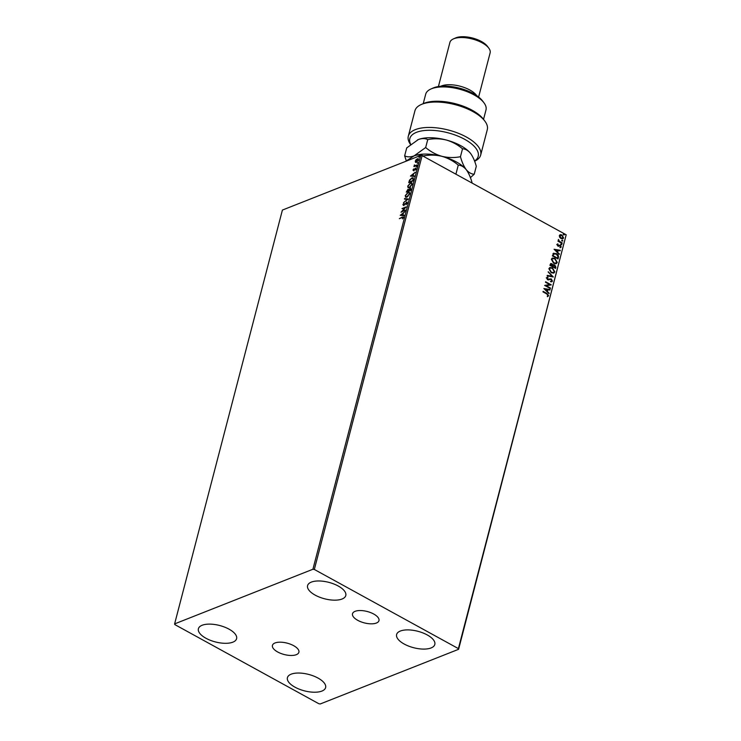 <?xml version="1.0" encoding="UTF-8"?>
<svg xmlns="http://www.w3.org/2000/svg" width="741" height="741" viewBox="0 0 741 741"><rect width="100%" height="100%" fill="white"/><g stroke="black" fill="none" stroke-linecap="round" stroke-linejoin="round"><path stroke-width="1.11" d="M373.723 614.03A13.671 5.872 -165.4 0 0 360.459 610.538A13.671 5.872 -165.4 0 0 352.512 613.743A13.671 5.872 -165.4 0 0 357.755 620.337A13.671 5.872 -165.4 0 0 371.019 623.829A13.671 5.872 -165.4 0 0 378.966 620.634A13.671 5.872 -165.4 0 0 373.723 614.03M293.649 645.67A13.671 5.872 -165.4 0 0 280.385 642.178A13.671 5.872 -165.4 0 0 272.438 645.374A13.671 5.872 -165.4 0 0 277.68 651.978A13.671 5.872 -165.4 0 0 290.944 655.47A13.671 5.872 -165.4 0 0 298.892 652.265A13.671 5.872 -165.4 0 0 293.649 645.67M294.992 687.185A19.738 8.484 14.6 0 1 287.425 677.654A19.738 8.484 14.6 0 1 298.892 673.032A19.738 8.484 14.6 0 1 318.046 678.08A19.738 8.484 14.6 0 1 325.614 687.611A19.738 8.484 14.6 0 1 314.147 692.224A19.738 8.484 14.6 0 1 294.992 687.185M315.157 595.125A19.738 8.484 14.6 0 1 307.589 585.594A19.738 8.484 14.6 0 1 319.056 580.972A19.738 8.484 14.6 0 1 338.211 586.011A19.738 8.484 14.6 0 1 345.788 595.542A19.738 8.484 14.6 0 1 334.311 600.164A19.738 8.484 14.6 0 1 315.157 595.125M404.188 644.04A19.738 8.484 14.6 0 1 396.611 634.518A19.738 8.484 14.6 0 1 408.087 629.896A19.738 8.484 14.6 0 1 427.233 634.935A19.738 8.484 14.6 0 1 434.81 644.466A19.738 8.484 14.6 0 1 423.333 649.088A19.738 8.484 14.6 0 1 404.188 644.04M205.97 638.27A19.738 8.484 14.6 0 1 198.403 628.738A19.738 8.484 14.6 0 1 209.87 624.117A19.738 8.484 14.6 0 1 229.025 629.155A19.738 8.484 14.6 0 1 236.592 638.686A19.738 8.484 14.6 0 1 225.125 643.308A19.738 8.484 14.6 0 1 205.97 638.27M416.479 159.797L417.387 158.713L418.517 159.871L416.451 162.298L415.469 162.251L415.303 161.14L416.155 159.621L418.248 158.685M416.451 162.298L415.701 162.381M417.016 165.428L413.913 166.66L414.414 164.928L415.053 165.697L417.146 164.937L417.016 165.428M414.33 166.493L414.738 165.104M414.571 165.271L415.377 165.873L417.053 165.28M413.876 170.847L412.978 170.069L413.663 168.948L413.663 170.189L415.544 168.207L416.164 168.883L415.488 170.05L415.432 168.689L413.552 170.671L412.978 170.069L413.552 170.671M413.367 169.884L414.293 170.143M415.016 168.559L415.544 168.207L416.164 168.883M416.044 169.235L415.432 168.689M413.348 179.507L412.969 180.989L408.717 182.666L409.514 180.128L411.913 177.896L413.135 177.821L413.348 179.507M409.764 188.696L410.023 188.14L410.838 189.168L410.505 190.437L406.263 192.114L407.93 189.335L408.671 189.576L410.644 188.112M407.661 189.891L407.93 189.335L408.93 189.715L408.615 190.743L410.199 190.113L409.893 188.631L408.939 189.696M408.282 198.986L403.502 202.701L407.263 199.348L404.447 199.079L404.586 198.542L408.282 198.986M405.392 210.064L401.02 212.232L405.012 207.804L401.974 208.564L406.216 206.887L402.233 211.315L405.392 210.064M402.168 217.548L399.343 218.66L402.335 217.039L403.521 217.613L402.456 218.891L403.085 217.789L402.168 217.548L403.4 217.965M403.391 216.835L403.521 217.613M312.915 569.255L174.617 623.894L174.811 624.58L318.871 703.746L320.288 703.95L458.596 649.301L458.392 648.616L314.332 569.458L312.915 569.255L420.712 155.425L282.404 210.074L174.617 623.894M400.214 215.325L405.012 211.528L403.345 213.251L402.872 215.038L404.067 215.149L403.928 215.677L400.214 215.325M406.272 202.636L406.54 202.08L407.337 202.969L406.04 204.766L406.892 203.182L406.401 202.571L403.576 205.442L402.882 204.701L403.919 203.191L403.688 204.961L407.124 202.061M407.198 203.349L406.401 202.571M403.576 205.442L403.299 204.609M403.317 204.535L404.012 205.146L404.632 204.627M406.874 197.134L405.623 197.18L405.253 195.605L408.124 192.252L409.338 192.197L409.727 193.799L406.874 197.134M409.338 187.686L408.087 187.732L407.707 186.158L410.588 182.805L411.801 182.749L412.181 184.361L409.338 187.686M410.44 176.071L415.238 172.273L413.571 173.996L413.098 175.774L414.293 175.895L414.154 176.423L410.44 176.071M416.312 167.096L416.85 166.456M417.294 163.353L417.831 162.714M418.878 157.24L419.415 156.601M458.392 648.616L566.189 234.786L458.596 649.301M559.659 237.268L559.316 235.573L560.335 234.638L561.937 234.971L563.595 237.926L562.882 238.797L561.002 238.556L559.659 237.268M560.039 234.721L561.937 234.971M562.086 243.428L557.945 241.158L558.677 241.001L558.455 239.482L559.418 241.316L562.215 242.937L562.086 243.428M556.991 244.502L557.825 243.882L557.936 245.53L560.326 245.252L561.252 246.948L560.428 247.642L560.215 245.753L557.834 246.031L556.991 244.502L557.825 243.882L557.584 244.53M558.103 244.363L557.26 244.845L557.936 245.53M557.695 245.623L560.326 245.252M560.085 245.354L561.252 246.948L560.428 247.642M560.122 247.151L560.733 246.716M559.798 245.651L558.51 246.225M553.212 253.515L556.287 253.561C557.945 254.385 558.649 255.701 558.418 257.507L558.029 258.989L552.369 255.867L553.768 253.126M550.619 263.601L552.73 265.083L554.685 264.778L555.898 267.158L555.574 268.437L549.905 265.315L550.739 263.546L551.925 263.731L552.971 264.991L553.453 264.611M553.342 276.986L547.145 275.911L547.284 275.374L551.989 276.189L548.229 271.752L553.342 276.986M550.461 288.064L550.331 288.545L544.663 285.433L549.72 284.581L545.496 282.256L545.617 281.775L551.285 284.887L546.247 285.748L550.461 288.064L550.137 288.444M546.756 293.945L542.986 291.871L543.116 291.38L546.941 293.482L548.627 295.733L547.655 296.576L547.284 296.085L548.044 295.418L546.756 293.945M566.189 234.786L422.129 155.629L314.332 569.458M543.857 288.527L550.072 289.527L549.942 290.055L547.951 289.712L547.488 291.5L548.998 293.677L543.857 288.527M548.016 277.662L546.83 278.208L547.775 277.755L546.83 278.208L547.377 279.246L551.017 279.005L552.443 281.089L550.832 281.839L550.646 281.284L551.85 280.811L551.119 279.394L547.516 279.644L546.497 277.782L547.775 277.088L548.016 277.662L547.071 278.116L547.627 279.144L551.258 278.912L552.443 281.089L551.86 281.756M550.646 281.284L551.85 280.811M549.377 279.57L548.451 279.876M546.497 277.782L547.775 277.088L547.747 277.68M551.239 272.753L548.859 268.687L549.868 267.492L552.48 267.853L554.824 271.928L553.823 273.096L551.239 272.753M553.694 263.305L551.323 259.239L552.332 258.044L554.944 258.405L557.288 262.481L556.287 263.648L553.694 263.305M554.083 249.272L560.298 250.273L560.159 250.801L558.177 250.458L557.714 252.246L559.223 254.422L554.083 249.272M561.28 244.762L560.918 244.095L561.863 244.613L561.039 244.854M560.918 244.095L561.493 243.946L561.613 244.706M562.262 241.01L561.891 240.343L562.836 240.862L562.011 241.103M561.891 240.343L562.465 240.195L562.595 240.955M563.845 234.906L563.484 234.239L564.429 234.758L563.605 234.999M563.484 234.239L564.058 234.091L564.188 234.851M420.712 155.425L422.129 155.629M543.07 291.584L546.701 293.575L548.627 295.733M548.386 295.835L547.414 296.669M543.922 288.592L550.072 289.527M547.488 291.5L547.951 289.712M547.247 291.593L549.137 293.149M545.237 289.24L546.719 291.065L547.321 289.601L545.237 289.24L546.96 290.972M544.681 285.396L549.72 284.581M545.571 281.969L551.285 284.887M550.22 288.156L546.247 285.748M552.193 281.191L551.739 281.802M550.406 281.385L551.61 280.904L550.406 281.385M549.405 279.561L548.201 279.968M546.247 277.884L547.525 277.18M547.256 275.504L551.989 276.189M548.164 272.021L553.055 276.93M549.757 267.547L552.48 267.853M552.24 267.946L554.824 271.928M554.583 272.021L553.703 273.142M550.183 268.094L549.201 269.085L551.119 272.364L553.323 272.586M552.351 268.344L550.304 268.038L549.452 268.992L551.36 272.262L553.444 272.54L554.24 271.623L552.351 268.344M552.73 265.083L554.685 264.778M554.444 264.88L555.898 267.158M555.657 267.26L555.38 268.325M554.555 265.269L553.101 265.574L554.314 265.361L553.101 265.574L552.767 266.565L555.12 267.621L554.555 265.269L553.342 265.482L553.008 266.464L555.12 267.621M551.804 264.222L550.368 265.25L552.434 266.149L551.804 264.222L550.619 265.148L552.434 266.149M552.212 258.1L554.944 258.405M554.703 258.498L557.288 262.481M557.047 262.573L556.167 263.694M552.638 258.646L551.665 259.637L553.583 262.916L555.778 263.138M554.814 258.896L552.767 258.59L551.906 259.545L553.823 262.814L555.907 263.092L556.704 262.175L554.814 258.896M552.971 253.607L556.046 253.654C557.704 254.478 558.408 255.793 558.177 257.609L558.418 257.507M558.177 257.609L557.843 258.878M554.046 253.755L552.832 255.802L557.575 258.174L557.908 256.266L556.158 254.043L553.684 254.061L553.073 255.701L557.575 258.174M553.444 254.163L553.916 253.802M554.148 249.337L560.298 250.273M557.714 252.246L558.177 250.458M557.473 252.338L559.362 253.894M555.463 249.986L556.945 251.81L557.547 250.347L555.463 249.986L557.186 251.718M556.75 244.595L557.584 243.974M557.862 244.456L557.26 244.845L557.862 244.456M558.658 245.456L559.399 245.16M561.011 247.04L560.187 247.735M559.872 247.244L560.483 246.818L559.872 247.244M558.269 246.318L559.233 245.938M560.668 244.187L561.252 244.039M558.019 240.862L558.677 241.001M558.279 239.649L558.834 239.954M558.464 240.232L559.418 241.316M559.177 241.418L562.215 242.937M561.65 240.436L562.224 240.288M561.697 235.064L563.595 237.926M563.355 238.028L562.752 238.843M560.224 235.314L559.575 235.953L560.891 238.157L562.845 237.75M560.891 238.157L563.095 237.648L562.428 238.315M563.095 237.648L561.808 235.462L559.826 235.851L561.132 238.065M560.103 235.36L559.575 235.953M563.243 234.332L563.818 234.184M399.797 218.354L402.659 217.215L403.845 217.789M403.41 217.974L402.493 217.724L403.41 217.974M400.631 215.362L402.493 215.001L403.336 213.26M404.03 215.288L402.872 215.038M402.817 215.177L402.854 213.63L401.252 214.881L402.493 215.001M401.678 211.972L402.261 211.324M402.298 208.74L405.892 207.323M405.299 210.407L402.233 211.315M407.217 203.358L406.726 202.756L407.217 203.358M403.901 205.627L403.206 204.877M404.808 199.116L404.586 198.542M404.91 198.727L408.208 199.042M405.79 197.245L405.253 195.605M405.577 195.781L405.994 196.68L406.994 196.643L409.282 193.994L408.995 192.697L407.995 192.743L405.688 195.411M407.365 193.086L408.124 192.252M408.448 192.428L409.495 192.299M409.282 193.994L409.143 192.808M406.179 196.754L407.911 196.504M406.67 191.947L406.948 190.956L406.818 191.447L408.18 190.909L407.809 189.816L406.957 190.946M408.254 189.511L408.995 189.752M408.615 190.743L410.523 190.298L410.218 188.807M409.893 188.631L410.412 188.76M406.818 191.447L408.504 191.095L407.809 189.816M408.254 187.797L407.707 186.158M408.032 186.334L408.458 187.232L409.458 187.195L411.746 184.546L411.459 183.249L410.458 183.296L408.152 185.963M409.819 183.638L410.588 182.805M410.912 182.981L411.95 182.86M412.061 184.75L411.607 183.36M408.634 187.306L410.375 187.056M409.134 182.499L409.514 180.128M411.051 178.785L411.913 177.896M412.237 178.072L413.293 177.933M409.282 181.999L412.978 180.85L413.348 179.053L411.783 178.386L409.847 180.23L409.282 181.999L412.654 180.674L413.348 179.053L412.107 178.562M410.857 176.108L412.718 175.737L413.561 174.005M414.256 176.034L413.098 175.774M413.043 175.923L413.404 174.552L411.468 175.626L412.718 175.737M415.858 168.383L416.488 169.059M414.821 166.169L414.534 165.521M414.895 165.447L415.377 165.873L414.895 165.447M415.794 162.436L415.303 161.14M417.711 158.889L418.396 158.796M418.461 160.195L417.581 159.38L418.461 160.195M418.415 160.176L417.257 159.195L415.682 160.992L417.22 161.825M415.682 160.992L416.581 161.807L418.137 160.019L417.257 159.195M474.546 161.029A35.318 15.181 -165.4 0 0 464.644 139.299A35.318 15.181 -165.4 0 0 424.899 130.481A35.318 15.181 -165.4 0 0 410.709 144.347M410.542 144.486A37.393 16.07 14.6 0 1 408.31 136.205A37.393 16.07 14.6 0 1 430.039 127.452A37.393 16.07 14.6 0 1 466.33 137.002A37.393 16.07 14.6 0 1 480.677 155.054A37.393 16.07 14.6 0 1 474.62 161.223M430.929 88.994L433.059 88.049A29.084 12.504 14.6 0 1 473.295 93.542A29.084 12.504 14.6 0 1 482.558 100.943L483.966 102.804A31.159 13.394 -165.4 0 0 474.036 94.885A31.159 13.394 -165.4 0 0 430.929 88.994A31.159 13.394 -165.4 0 0 425.686 94.218L423.231 103.638M483.54 119.347L485.994 109.927A31.159 13.394 -165.4 0 0 483.966 102.804M440.747 86.271A20.776 8.929 14.6 0 1 469.859 90.022A20.776 8.929 14.6 0 1 476.722 95.635M453.418 38.903L455.548 37.958A18.692 8.04 14.6 0 1 481.409 41.496A18.692 8.04 14.6 0 1 487.365 46.248L488.773 48.109A20.776 8.929 -165.4 0 0 482.15 42.83A20.776 8.929 -165.4 0 0 453.418 38.903A20.776 8.929 -165.4 0 0 449.917 42.385L438.413 86.558M478.621 97.025L490.125 52.861A20.776 8.929 -165.4 0 0 488.773 48.109M480.677 155.054L487.291 129.647A37.393 16.07 -165.4 0 0 484.855 121.107A37.393 16.07 -165.4 0 0 455.159 104.666A37.393 16.07 -165.4 0 0 421.221 104.527A37.393 16.07 -165.4 0 0 414.923 110.798L408.31 136.205M421.221 104.527L423.352 103.583A35.318 15.181 14.6 0 1 455.409 103.721A35.318 15.181 14.6 0 1 483.456 119.245L484.855 121.107M405.614 161.39L414.062 155.888C417.711 154.591 420.851 154.61 423.472 155.943C429.623 154.749 435.782 154.878 441.96 156.332C448.064 158.12 453.501 161.056 458.262 165.141C461.087 165.224 463.755 166.744 466.246 169.67C468.618 172.903 470.554 177.229 472.036 182.629L471.934 182.999M413.256 156.231A31.159 13.394 14.6 0 1 413.432 156.147A31.159 13.394 14.6 0 1 414.062 155.888A31.159 13.394 14.6 0 1 441.96 156.332A31.159 13.394 14.6 0 1 466.246 169.67L466.469 169.967A31.159 13.394 14.6 0 1 466.543 170.069M458.262 165.141L455.9 174.191M470.396 177.636L474.231 174.209C471.396 174.116 468.738 172.607 466.246 169.67A31.159 13.394 14.6 0 1 466.469 169.967L466.469 169.967M466.246 169.67C463.866 166.438 461.939 162.122 460.457 156.712C454.307 157.916 448.148 157.787 441.96 156.332C435.856 154.536 430.428 151.599 425.667 147.524L414.062 155.888C410.412 157.185 407.281 157.166 404.651 155.823L406.29 160.816M417.516 139.892A31.159 13.394 14.6 0 1 417.692 139.817A31.159 13.394 14.6 0 1 418.322 139.549A31.159 13.394 14.6 0 1 446.221 139.993A31.159 13.394 14.6 0 1 470.498 153.341A31.159 13.394 14.6 0 1 470.72 153.628A31.159 13.394 14.6 0 1 470.804 153.73M404.651 155.823L406.716 147.913L418.322 139.549C421.972 138.252 425.102 138.271 427.733 139.614C433.874 138.41 440.043 138.539 446.221 139.993C452.325 141.79 457.753 144.727 462.514 148.802C465.348 148.895 468.006 150.404 470.498 153.341L470.73 153.637M470.498 153.341C472.878 156.573 474.805 160.89 476.287 166.299L474.231 174.209M417.692 139.817L418.322 139.549M462.514 148.802L460.457 156.712M427.733 139.614L425.667 147.524"/></g></svg>
